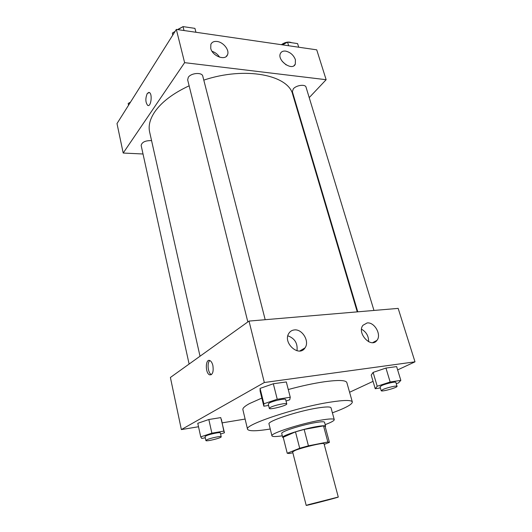 <?xml version="1.0" encoding="UTF-8"?>
<svg xmlns="http://www.w3.org/2000/svg" width="532" height="532" viewBox="0 0 532 532"><rect width="100%" height="100%" fill="white"/><g stroke="black" fill="none" stroke-linecap="round" stroke-linejoin="round"><path stroke-width="0.8" d="M308.853 504.542L338.279 497.048C338.997 497.24 305.667 505.919 306.199 505.4L308.853 504.542M306.199 505.4L292.627 451.881L295.067 450.451C302.462 447.359 324.533 442.225 324.021 443.701L338.279 497.048M287.233 453.264L283.204 437.238L295.486 431.864L299.696 448.25L287.233 453.264L289.195 453.517L292.853 452.785M324.207 444.406L329.394 442.378L327.858 441.999L308.427 445.829L299.696 448.25M327.858 441.999L323.523 425.893L304.151 429.424L308.427 445.829M295.486 431.864L304.151 429.424M323.523 425.893L325.099 426.318L329.401 442.278M325.225 426.804L325.597 426.185C325.232 425.474 322.079 425.64 316.134 426.691C302.502 429.071 281.415 435.848 282.705 437.357L283.323 437.716M282.705 437.357L281.707 433.387C281.608 432.915 282.672 432.177 284.893 431.173C290.758 428.479 305.454 424.317 315.057 422.647C320.995 421.623 324.154 421.484 324.527 422.228L325.597 426.185M325.185 424.649C331.296 422.342 334.322 420.659 334.256 419.622C333.737 418.538 329.208 418.731 320.663 420.194C300.786 423.552 269.943 433.573 271.938 435.848C272.391 436.792 275.849 436.779 282.312 435.814M334.256 419.622L331.024 407.831C330.465 406.601 325.923 406.667 317.391 408.024C297.554 411.143 266.938 421.357 269.012 423.984L271.938 435.848M332.394 412.832C345.667 407.991 352.31 404.367 352.337 401.959C351.492 399.924 344.044 399.998 330 402.179C296.304 407.346 243.689 424.962 247.54 429.258C248.737 431.346 256.304 431.266 270.256 429.018M288.271 389.53C301.458 385.946 313.501 383.353 324.394 381.757C338.399 379.861 345.873 380.127 346.831 382.555L352.337 401.959M247.54 429.258L242.878 409.633C242.559 408.19 244.753 406.175 249.468 403.595L261.837 398.082M397.637 369.913L415 361.833L264.324 382.515L181.359 429.583L198.529 426.75M222.196 422.847L245.119 419.063M349.584 392.264L373.052 381.351M286.036 401.035L289.734 399.785L290.266 397.258L286.309 381.949L273.322 383.758L260.082 388.4L260.115 391.087L263.839 406.202L268.594 405.457M396.247 383.672L398.468 382.947L400.842 380.367L396.619 366.588L385.953 368.071L373.105 372.393L371.21 375.107L375.233 388.732L380.387 387.921M220.594 434.039L224.451 432.762L220.753 417.607L208.837 419.515L197.778 423.299L200.73 436.872L201.734 438.428L205.299 437.809M264.324 382.515L249.016 321.082L398.169 308.387L415 361.833M249.016 321.082L170.4 377.467L181.359 429.583M212.886 365.564C213.704 371.815 212.627 374.914 209.641 374.854C205.099 373.311 205.312 358.349 209.854 360.563C211.211 361.228 212.221 362.897 212.886 365.564M209.894 360.583C206.775 362.531 207.965 373.431 211.437 374.608M367.1 322.957C374.448 321.807 381.81 334.794 376.935 340.38C371.123 348.773 356.546 333.065 362.957 325.291L367.1 322.957M294.296 329.94C302.276 328.736 309.91 341.491 305.002 347.901C298.944 357.79 282.239 342.508 288.969 333.172C290.253 331.27 292.028 330.192 294.296 329.94M368.596 341.73C368.723 336.184 366.375 332.015 361.547 329.222M296.982 350.761C297.84 343.373 294.795 338.385 287.852 335.812M200.019 356.221L149.632 132.009C148.229 125.785 149.944 119.062 154.779 111.846C161.642 101.991 173.093 93.313 189.133 85.805M203.796 80.133C245.265 66.168 288.677 75.059 292.793 94.723L357.251 311.872M151.567 140.614C145.416 140.481 141.944 142.084 141.146 145.435L189.113 364.041M357.777 311.825L292.361 91.63L293.351 88.797C296.384 85.133 305.408 83.99 306.04 87.175L373.969 310.449M247.832 321.933L187.663 79.88L188.295 77.306C191.035 72.904 202.133 72.053 202.778 76.162L265.195 319.705M184.617 62.656L326.143 79.707L316.733 49.835L176.338 29.413L184.617 62.656L123.198 153.043L143.028 153.994M297.375 110.151L297.747 109.758M309.218 97.615L326.143 79.707M295.42 59.744L295.3 64.153C292.294 71.474 276.74 60.316 280.437 53.419C281.388 51.584 283.117 50.813 285.637 51.105C290.326 52.203 293.584 55.082 295.42 59.744M210.738 48.365L210.845 44.409C211.896 42.108 213.977 41.13 217.096 41.476C223.387 42.134 229.711 50.181 227.523 54.736C225.448 61.034 212.428 56.179 210.738 48.365M176.338 29.413L117 123.557L123.198 153.043M286.163 64.917L282.219 61.353M219.596 57.197C217.748 54.324 215.227 52.355 212.042 51.298M148.907 92.369L147.264 93.479L149.359 92.508C152.704 93.958 150.942 107.457 147.703 105.383C145.409 102.417 145.263 98.447 147.264 93.479C145.263 98.447 145.409 102.417 147.703 105.383L148.142 105.516M130.493 102.137L128.179 103.474L128.558 105.216M175.075 31.421L172.381 33.051L172.747 35.105M195.936 32.266L194.931 28.369L183.028 26.6L177.987 29.652M183.028 26.6L184.019 30.53M172.381 33.051L172.847 34.946M177.495 29.579L182.35 27.012M183.926 26.733L188.88 27.471M298.698 47.208L297.594 43.597L287.539 42.108L282.592 44.868M287.539 42.108L288.637 45.745M281.408 44.695C285.059 42.095 288.497 41.436 291.722 42.726M224.451 432.762L223.826 431.113L211.876 433.168L200.73 436.872M205.897 440.536L205.046 436.666L205.818 435.987C208.857 434.292 220.527 431.831 220.341 432.915L221.212 436.779C221.831 437.916 205.837 441.846 205.897 440.536L206.675 439.878C209.721 438.208 221.405 435.728 221.212 436.779M221.425 419.462L223.826 431.113M220.753 417.607L208.837 419.515L211.876 433.168M208.837 419.515L197.778 423.299M290.266 397.258L277.238 399.253L263.879 403.788L263.839 406.202M269.318 408.377L268.228 403.988L269.438 402.93C273.335 400.769 285.777 398.162 285.651 399.519L286.768 403.894C287.566 405.411 269.345 410.092 269.318 408.377L270.535 407.339C274.452 405.218 286.908 402.584 286.768 403.894M286.309 381.949L273.322 383.758L277.238 399.253M273.322 383.758L260.082 388.4L263.879 403.788M260.082 388.4L260.115 391.087M400.842 380.367L390.156 381.996L377.208 386.245L375.233 388.732M381.211 390.707L380.041 386.764L381.77 385.534C385.899 383.592 395.928 381.344 395.855 382.375L397.052 386.318C397.79 387.529 381.245 392.104 381.211 390.707L382.954 389.504C387.097 387.589 397.138 385.321 397.052 386.318M396.619 366.588L385.953 368.071L390.156 381.996M385.953 368.071L373.105 372.393L377.208 386.245M373.105 372.393L371.21 375.107M209.641 374.854L211.404 374.634M376.935 340.38L372.713 342.628M305.002 347.901L299.795 350.974M295.3 64.153L293.95 65.709M227.523 54.736L226.22 56.498"/></g></svg>

